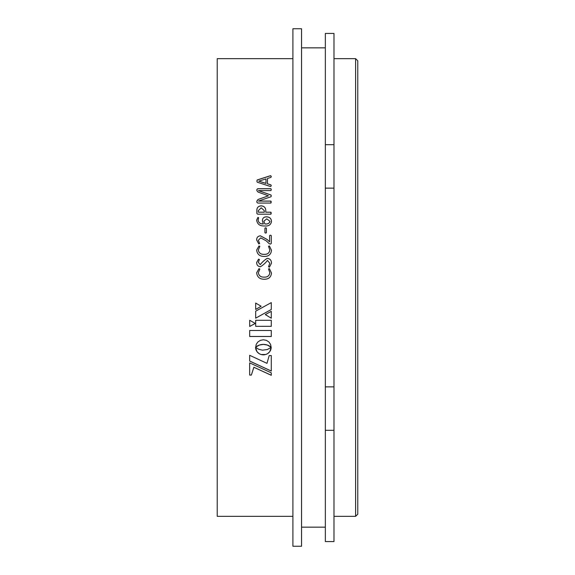 <?xml version="1.0" encoding="UTF-8"?>
<svg xmlns="http://www.w3.org/2000/svg" width="575" height="575" viewBox="0 0 575 575"><rect width="100%" height="100%" fill="white"/><g stroke="black" fill="none" stroke-linecap="round" stroke-linejoin="round"><path stroke-width="0.86" d="M355.609 58.664L357.772 60.821L357.772 514.179L355.609 516.336L355.609 58.664L333.989 58.664M325.342 386.867L333.989 386.867L333.989 144.706L325.342 144.706L325.342 541.564L333.989 541.564L333.989 430.294L325.342 430.294M333.989 386.867L333.989 430.294M333.989 144.706L333.989 33.436L325.342 33.436L325.342 144.706M301.552 546.25L301.552 28.75L292.905 28.75L292.905 546.25L301.552 546.25M271.493 273.046C271.048 277.229 268.633 279.292 264.263 279.234C259.72 279.249 257.183 277.1 256.658 272.787L258.994 268.654L259.835 269.007L258.355 272.794C258.901 275.813 260.842 277.258 264.162 277.114C267.476 277.265 269.352 275.813 269.797 272.766L268.525 268.942L269.402 268.654L271.493 273.046L269.402 268.669L268.525 268.956M271.493 263.213L269.423 267.174L268.525 266.829L269.797 263.185L267.454 260.432C265.485 263.005 263.142 265.111 260.432 266.757C257.931 266.469 256.673 265.032 256.658 262.437L258.549 259.167L259.411 259.454L258.355 262.394L260.252 264.644C262.243 262.049 264.572 259.943 267.238 258.326C270.056 258.664 271.472 260.295 271.493 263.213M271.493 250.305C271.048 254.445 268.633 256.486 264.263 256.436C259.72 256.443 257.183 254.315 256.658 250.053L258.994 245.971L259.835 246.316L258.355 250.06C258.901 253.05 260.842 254.473 264.162 254.337C267.476 254.481 269.352 253.05 269.797 250.032L268.525 246.258L269.402 245.971L271.493 250.305L269.402 245.999L268.525 246.28M256.658 239.983C256.673 237.475 257.923 236.088 260.396 235.836L267.238 239.567L269.589 241.838L267.238 239.538L260.396 235.8C257.923 236.059 256.673 237.439 256.658 239.955L258.743 243.886L259.627 243.556L258.355 240.264L260.712 237.87L266.247 240.846L269.165 243.649L270.415 244.095L271.285 243.462L271.285 235.599L270.423 235.182L271.285 235.628M269.589 241.809L269.589 235.613L270.423 235.182M265.657 227.786L264.924 228.167L264.924 232.724L265.657 233.119L266.405 232.724L266.405 228.167L265.657 227.786L266.405 228.203M271.493 221.512C270.868 224.89 268.575 226.363 264.608 225.946C259.914 226.191 257.262 224.243 256.658 220.096L257.895 217.415L258.642 217.717L258.139 220.153C258.585 222.733 260.31 223.991 263.321 223.934L262.38 220.75C262.452 218.162 263.853 216.847 266.584 216.811C269.697 216.983 271.335 218.55 271.493 221.512M261.072 205.821C258.189 206.138 256.788 207.712 256.867 210.551L256.867 213.476L257.686 214.195L270.926 214.195L270.926 212.189L265.772 212.189L265.772 210.68C265.758 207.69 264.191 206.066 261.072 205.821L261.072 205.872C264.191 206.116 265.758 207.74 265.772 210.73M271.285 189.649L270.926 190.598L258.434 190.598L270.983 195.018L271.285 195.874L270.983 196.736L258.434 201.077L270.926 201.085L270.926 203.054L257.729 203.054L256.867 202.263L256.867 201.113L258.031 199.467L268.424 195.816L258.067 192.079L256.867 190.656L256.867 189.477L257.729 188.686L270.926 188.686L271.285 189.649M271.285 176.403L270.94 177.38L267.468 178.473L267.468 183.799L270.897 184.855L271.285 185.804L270.537 186.523L257.255 182.196L256.867 181.096L257.262 179.932L270.545 175.67L271.285 176.403M292.905 58.664L217.228 58.664L217.228 516.336L292.905 516.336M333.989 188.133L325.342 188.133M255.616 347.235L259.397 345.065L263.372 344.403L267.339 345.072L271.163 347.271L270.545 344.353L268.877 341.967L266.405 340.364L263.372 339.775L260.353 340.364L257.88 341.967L256.213 344.353L255.717 347.142M249.665 361.078L271.285 371.076L271.285 355.551L269.208 355.551L266.98 363.357L249.665 355.307L249.665 361.078M271.285 375.31L271.285 372.844L249.665 362.882L249.665 375.087L251.354 375.087L253.87 367.274L271.285 375.31M255.674 326.327L271.285 326.327L271.285 320.297L255.674 320.297L255.674 326.327L271.285 326.305M255.674 309.443L255.674 303.061L261.143 306.252L255.674 309.443M271.285 302.615L255.674 311.161L255.674 318.162L271.285 309.515L271.285 302.615M271.285 318.205L271.285 311.348L265.291 314.59L271.285 318.205L265.291 314.568M262.48 350.168L258.757 349.298L255.58 347.343L256.91 351.555L259.016 353.575L261.057 354.509L265.693 354.509L267.727 353.575L269.833 351.555L271.163 347.357L267.339 349.535L262.48 350.168M271.163 347.343L271.127 348.127M255.58 347.343L255.616 348.127M249.679 326.463L255.286 323.445L249.679 320.275L249.679 326.463M249.679 336.49L271.285 336.49L271.285 330.488L249.679 330.488L249.679 336.49M249.679 336.461L271.285 336.461M249.679 326.435L255.286 323.416M255.616 348.091L255.738 348.874M255.738 348.831L255.925 349.593M255.925 349.557L256.191 350.283M256.191 350.247L256.522 350.937M256.522 350.894L256.91 351.555M256.91 351.512L257.356 352.13M257.356 352.087L257.859 352.662M257.859 352.619L258.412 353.143M258.412 353.1L259.016 353.575M259.016 353.532L259.656 353.948M259.656 353.905L260.338 354.257M260.338 354.222L261.057 354.509M261.057 354.466L261.805 354.696M261.805 354.653L262.574 354.804M262.574 354.761L263.372 354.847M263.372 354.804L264.169 354.804M264.169 354.761L264.946 354.696M264.946 354.653L265.693 354.509M265.693 354.466L266.405 354.257M266.405 354.222L267.088 353.948M267.088 353.905L267.727 353.575M267.727 353.532L268.331 353.143M268.331 353.1L268.884 352.662M268.884 352.619L269.387 352.13M269.387 352.087L269.833 351.555M269.833 351.512L270.228 350.937M270.228 350.894L270.559 350.283M270.559 350.247L270.818 349.593M270.818 349.557L271.012 348.874M271.012 348.831L271.127 348.091M255.674 318.147L271.285 309.501M255.674 309.429L261.143 306.245M253.87 367.274L271.285 375.252M251.354 375.087L253.87 367.224M249.665 375.037L251.354 375.037M249.665 361.035L271.285 371.026M256.759 346.322L257.169 346.1M257.169 346.064L257.643 345.834M257.643 345.798L258.168 345.568M258.168 345.532L258.757 345.309M258.757 345.273L259.397 345.065M259.397 345.029L260.087 344.849M260.087 344.813L260.834 344.669M260.834 344.633L261.632 344.533M261.632 344.497L262.48 344.439M262.48 344.403L263.372 344.403M263.372 344.368L264.263 344.439M264.263 344.403L265.111 344.533M265.111 344.497L265.902 344.669M265.902 344.633L266.649 344.856M266.649 344.82L267.339 345.072M267.339 345.036L267.979 345.316M267.979 345.273L268.561 345.568M268.561 345.532L269.093 345.841M269.093 345.805L269.567 346.107M269.567 346.071L269.977 346.366M269.977 346.33L270.336 346.61M267.468 183.799L270.897 184.92L271.285 185.869M256.867 181.161L257.262 179.997L270.545 175.742L271.285 176.475M258.779 181.154L265.981 183.432L265.981 178.911L258.779 181.147L265.981 183.368M258.434 190.62L270.983 195.076L271.285 195.931M258.434 201.085L270.926 201.142L271.285 202.141M256.867 201.164L258.031 199.518L268.424 195.816M256.867 189.534L257.729 188.744L270.926 188.744L271.285 189.707M265.772 212.189L270.926 212.24L271.285 213.239M256.867 210.594C256.788 207.762 258.189 206.188 261.072 205.872M258.355 212.189L264.284 212.24L264.284 210.651L261.223 207.805L258.355 210.608L258.355 212.189L264.284 212.189M256.658 220.139L257.895 217.458L258.642 217.76M258.139 220.153L258.139 220.196C258.606 222.791 260.331 224.049 263.321 223.977L263.321 223.934M262.38 220.793C262.452 218.205 263.853 216.897 266.584 216.854C269.697 217.027 271.335 218.593 271.493 221.555M263.86 221.181L264.831 223.948C267.576 224.315 269.301 223.467 270.013 221.389L266.778 218.831L263.86 221.181L264.831 223.905C267.576 224.279 269.301 223.423 270.013 221.346M264.924 228.203L265.657 227.822M258.355 240.292L259.627 243.584M269.589 235.642L270.423 235.218M256.658 250.068L258.994 245.999L259.835 246.344M258.355 250.06L258.355 250.082C258.901 253.072 260.842 254.495 264.162 254.358C267.476 254.502 269.352 253.072 269.797 250.053L269.797 250.032M268.525 266.836L269.797 263.185M256.658 262.452L258.549 259.181L259.411 259.469M258.355 262.394L260.252 264.658C262.243 262.063 264.572 259.957 267.238 258.348C270.056 258.685 271.472 260.31 271.493 263.228M256.658 272.794L258.994 268.669L259.835 269.014M258.355 272.794L258.355 272.802C258.901 275.82 260.842 277.265 264.162 277.121L264.162 277.121C267.476 277.272 269.352 275.827 269.797 272.773L269.797 272.773M325.342 47.847L301.552 47.847M325.342 527.153L301.552 527.153M355.609 516.336L333.989 516.336"/></g></svg>

